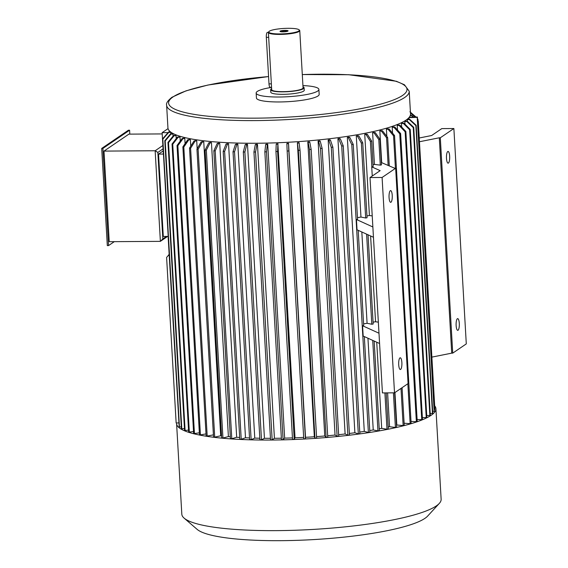 <?xml version="1.0" encoding="UTF-8"?>
<svg xmlns="http://www.w3.org/2000/svg" width="568" height="568" viewBox="0 0 568 568"><rect width="100%" height="100%" fill="white"/><g stroke="black" fill="none" stroke-linecap="round" stroke-linejoin="round"><path stroke-width="0.85" d="M114.303 241.656L108.516 245.603L107.309 245.61L101.707 148.425L128.389 130.235L129.596 130.228L129.816 134.133M167.61 236.423L160.382 241.357L155.156 150.761L104.008 151.095L128.879 134.133L162.207 133.92M163.066 148.866L157.854 152.423L155.156 150.761L162.874 145.493M157.854 152.423L162.838 238.894L160.382 241.357L109.233 241.691L104.008 151.095M163.186 150.925L158.536 154.091L163.286 236.451L168.121 236.423L179.055 424.608M404.849 121.516A120.451 21.101 -3.3 0 0 405.303 121.211L407.32 121.197L413.717 127.331A128.829 22.571 176.7 0 1 413.263 127.644L406.865 121.502L404.849 121.516L405.005 124.193M407.384 121.261L407.284 119.614L409.343 119.564A122.546 21.463 -3.3 0 0 409.656 119.259L407.597 119.308A120.451 21.101 176.7 0 1 407.284 119.614M408.988 119.273L408.896 117.682M409.62 117.328L409.585 116.809M169.363 132.11A120.451 21.101 176.7 0 1 169.172 131.116L169.143 130.604M170.478 132.017A120.451 21.101 -3.3 0 0 170.748 132.287L168.682 132.465L162.846 139.167A128.829 22.571 176.7 0 1 162.576 138.89L168.419 132.188L170.478 132.017M170.84 133.878L170.748 132.287M172.956 133.97A120.451 21.101 176.7 0 1 172.544 133.707L170.514 133.913A122.546 21.463 -3.3 0 0 170.925 134.176L172.956 133.97L173.077 136.093M176.052 135.56A120.451 21.101 176.7 0 1 175.498 135.312L173.524 135.546A122.546 21.463 -3.3 0 0 174.078 135.787L176.052 135.56L176.229 138.606M180.006 137.044A120.451 21.101 176.7 0 1 179.318 136.817L177.408 137.073A122.546 21.463 -3.3 0 0 178.096 137.3L180.006 137.044L180.241 141.112M183.975 138.209A120.451 21.101 -3.3 0 0 184.792 138.414L182.967 138.698L177.855 145.72A128.829 22.571 176.7 0 1 177.031 145.507L182.15 138.486L183.975 138.209M185.097 143.605L184.792 138.414M190.372 139.664A120.451 21.101 176.7 0 1 189.435 139.472L187.703 139.778A122.546 21.463 -3.3 0 0 188.647 139.969L190.372 139.664L190.749 146.153M196.713 140.779A120.451 21.101 176.7 0 1 195.655 140.615L194.036 140.935A122.546 21.463 -3.3 0 0 195.094 141.105L196.713 140.779L197.174 148.752M203.749 141.751A120.451 21.101 176.7 0 1 202.584 141.609L201.086 141.95A122.546 21.463 -3.3 0 0 202.251 142.092L203.749 141.751L220.703 435.77A120.451 21.101 176.7 0 0 221.555 435.876M211.445 142.582A120.451 21.101 176.7 0 1 210.181 142.462L208.811 142.816A122.546 21.463 -3.3 0 0 210.082 142.937L211.445 142.582L228.4 436.593A120.451 21.101 176.7 0 0 230.324 436.771M219.724 143.25A120.451 21.101 176.7 0 1 218.368 143.15L217.146 143.519A122.546 21.463 -3.3 0 0 218.502 143.612L219.724 143.25L236.679 437.261A120.451 21.101 176.7 0 0 239.682 437.459M228.542 143.754A120.451 21.101 176.7 0 1 227.108 143.683L226.036 144.059A122.546 21.463 -3.3 0 0 227.477 144.13L228.542 143.754L245.497 437.772A120.451 21.101 176.7 0 0 249.529 437.942M236.309 144.052A120.451 21.101 -3.3 0 0 237.814 144.094L236.906 144.478L234.534 151.805A128.829 22.571 176.7 0 1 233.029 151.755L235.4 144.435L236.309 144.052M259.825 438.226A120.451 21.101 176.7 0 1 254.769 438.113L237.814 144.094M247.485 144.272A120.451 21.101 176.7 0 1 245.923 144.258L245.184 144.641A122.546 21.463 -3.3 0 0 246.746 144.655L247.485 144.272L264.439 438.29A120.451 21.101 176.7 0 0 270.453 438.311M257.467 144.279A120.451 21.101 176.7 0 1 255.856 144.293L255.288 144.677A122.546 21.463 -3.3 0 0 256.899 144.662L257.467 144.279L274.422 438.297A120.451 21.101 176.7 0 0 281.366 438.205M267.705 144.116A120.451 21.101 176.7 0 1 266.058 144.158L265.668 144.542A122.546 21.463 -3.3 0 0 267.315 144.499L267.705 144.116L284.653 438.134A120.451 21.101 176.7 0 0 292.449 437.907M278.086 143.789A120.451 21.101 176.7 0 1 276.424 143.853L276.211 144.229A122.546 21.463 -3.3 0 0 277.88 144.166L295.041 437.807A120.451 21.101 176.7 0 0 303.66 437.41M288.572 143.292A120.451 21.101 176.7 0 1 286.897 143.384L286.875 143.754A122.546 21.463 -3.3 0 0 288.544 143.661L305.527 437.31A120.451 21.101 176.7 0 0 314.331 436.771L297.384 142.753A120.451 21.101 -3.3 0 0 299.052 142.639L300.025 150.25A128.829 22.571 176.7 0 1 298.356 150.364L297.384 142.753M324.768 435.983L326.11 437.36L309.517 149.519L308.147 142.312A122.546 21.463 -3.3 0 0 309.801 142.17L309.468 141.83A120.451 21.101 176.7 0 1 307.813 141.972L324.768 435.983A120.451 21.101 176.7 0 1 316.539 436.622M335.042 435.045L337.108 436.359L320.508 148.518L318.605 141.361A122.546 21.463 -3.3 0 0 320.231 141.198L319.713 140.871A120.451 21.101 176.7 0 1 318.094 141.034L335.042 435.045A120.451 21.101 176.7 0 1 327.679 435.734M345.117 433.966L347.879 435.202L331.279 147.361L328.858 140.261A122.546 21.463 -3.3 0 0 330.434 140.076L329.745 139.763A120.451 21.101 176.7 0 1 328.169 139.948L345.117 433.966A120.451 21.101 176.7 0 1 338.642 434.683M354.879 432.752L337.932 138.734A120.451 21.101 -3.3 0 0 339.458 138.528L340.317 138.812L343.249 145.855L359.842 433.689A128.829 22.571 176.7 0 1 358.316 433.895L354.879 432.752A120.451 21.101 176.7 0 1 349.37 433.455M364.287 431.403L368.376 432.461L351.784 144.62L348.361 137.655A122.546 21.463 -3.3 0 0 349.817 137.428L348.795 137.165A120.451 21.101 176.7 0 1 347.339 137.385L364.287 431.403A120.451 21.101 176.7 0 1 359.75 432.078M374.163 341.041L379.332 430.658A128.829 22.571 176.7 0 1 377.947 430.899L373.24 429.948A120.451 21.101 176.7 0 1 369.74 430.537M373.24 429.948L367.95 338.223M363.591 323.888A120.451 21.101 -3.3 0 0 367.091 323.291L361.83 231.978M356.292 135.929A120.451 21.101 -3.3 0 0 357.67 135.688L358.848 135.922L362.739 142.816A128.829 22.571 176.7 0 1 361.354 143.058L357.464 136.164L356.292 135.929L360.964 217.054A120.451 21.101 176.7 0 1 357.464 217.643M364.741 134.36A120.451 21.101 -3.3 0 0 366.04 134.105L367.361 134.318L371.692 141.127L373.162 166.651A128.829 22.571 -3.3 0 1 371.862 166.914L370.393 141.382L366.069 134.573L364.741 134.36L369.42 215.485A120.451 21.101 176.7 0 1 366.956 215.961M373.048 164.72A120.451 21.101 -3.3 0 0 374.44 164.415L372.615 132.706A120.451 21.101 -3.3 0 0 373.815 132.436L375.27 132.614L380.006 139.338A128.829 22.571 176.7 0 1 378.806 139.607L374.071 132.891L372.615 132.706M381.355 162.76A120.451 21.101 -3.3 0 0 381.689 162.675L379.857 130.967L381.44 131.116A122.546 21.463 -3.3 0 0 382.534 130.832L380.95 130.683A120.451 21.101 176.7 0 1 379.857 130.967M386.822 136.398L386.403 129.163L388.1 129.284A122.546 21.463 -3.3 0 0 389.08 128.986L387.383 128.865A120.451 21.101 176.7 0 1 386.403 129.163M392.559 133.161L392.225 127.303A120.451 21.101 -3.3 0 0 393.077 126.998L394.874 127.09L400.625 133.53A128.829 22.571 176.7 0 1 399.765 133.828L394.022 127.388L392.225 127.303M397.515 130.044L397.245 125.4A120.451 21.101 -3.3 0 0 397.976 125.095L399.858 125.152L405.864 131.492A128.829 22.571 176.7 0 1 405.14 131.797L399.134 125.457L397.245 125.4M401.668 127.054L401.462 123.476L403.415 123.497A122.546 21.463 -3.3 0 0 404.004 123.192L402.052 123.171A120.451 21.101 176.7 0 1 401.462 123.476M419.241 137.996L431.659 135.511L441.79 128.602L453.875 128.524L466.292 343.889L452.724 353.14L440.306 137.775L453.875 128.524M452.724 353.14L451.723 353.147L439.305 137.783L419.454 141.744M439.305 137.783L440.306 137.775M451.723 353.147L431.872 357.109M394.945 392.545L396.812 424.985A120.451 21.101 176.7 0 1 396.478 425.07M394.618 392.765L396.599 427.179A128.829 22.571 176.7 0 1 395.406 427.448L389.563 426.724L387.617 392.886M389.563 426.724A120.451 21.101 176.7 0 1 388.171 427.029M381.689 162.675L394.654 168.227L395.655 168.22L382.094 177.472L394.511 392.836L408.072 383.585L395.655 168.22M374.44 164.415L380.276 165.139A128.829 22.571 -3.3 0 0 381.476 164.869L380.006 139.338M371.862 166.914L380.148 170.641L370.009 177.557L382.094 177.472M351.784 144.62A128.829 22.571 -3.3 0 0 353.239 144.393L357.563 219.34A128.829 22.571 176.7 0 1 356.448 219.511L357.045 229.806L373.453 237.261L382.427 392.921L394.511 392.836M386.204 392.893L388.285 428.961A128.829 22.571 176.7 0 1 386.993 429.223L381.696 428.378L376.726 342.206M381.696 428.378A120.451 21.101 176.7 0 1 379.232 428.854M373.077 322.205A120.451 21.101 -3.3 0 0 375.547 321.729L370.606 235.969M369.42 215.485L372.225 215.932M362.739 142.816L367.056 217.757A128.829 22.571 176.7 0 1 365.678 218.005L361.354 143.058M360.964 217.054L365.678 218.005M356.448 219.511L372.864 226.966L373.453 237.261M378.352 322.17L375.547 321.729M367.091 323.291L371.799 324.243A128.829 22.571 -3.3 0 0 373.183 324.001L368.043 234.804M378.984 333.21L362.576 325.755A128.829 22.571 -3.3 0 0 363.69 325.578L358.195 230.331M379.58 343.505L363.172 336.05L362.576 325.755M372.253 176.023L371.72 166.893M168.05 128.617L162.136 132.649L163.371 154.063L158.536 154.091M370.009 177.557L372.864 226.966M459.292 323.405A5.865 1.619 89.6 0 0 457.673 318.62A5.865 1.619 89.6 0 0 456.097 324.498A5.865 1.619 89.6 0 0 457.751 330.349A5.865 1.619 89.6 0 0 459.292 323.405M449.657 156.221A5.865 1.619 89.6 0 0 448.031 151.436A5.865 1.619 89.6 0 0 446.455 157.315A5.865 1.619 89.6 0 0 448.109 163.165A5.865 1.619 89.6 0 0 449.657 156.221M169.165 254.599L166.601 257.411L176.144 422.947L178.87 422.926M410.522 113.891A121.495 21.286 176.7 0 1 290.454 142.135A121.495 21.286 176.7 0 1 167.936 127.878L166.63 105.229A121.495 21.286 176.7 0 0 289.147 119.486A121.495 21.286 176.7 0 0 409.216 91.242L410.522 113.891M302.929 85.576A31.425 5.502 176.7 0 1 318.889 89.432L319.173 94.373A31.425 5.502 176.7 0 1 288.125 101.672A31.425 5.502 176.7 0 1 256.438 97.987L256.154 93.046A31.425 5.502 176.7 0 1 271.561 87.38M318.889 89.432A31.425 5.502 176.7 0 1 287.834 96.73A31.425 5.502 176.7 0 1 256.154 93.046M303.007 86.84A16.756 2.932 176.7 0 1 304.107 87.806L304.249 90.276A16.756 2.932 176.7 0 1 287.692 94.167A16.756 2.932 176.7 0 1 270.787 92.201L270.645 89.73A16.756 2.932 176.7 0 1 271.632 88.651M304.107 87.806A16.756 2.932 176.7 0 1 287.55 91.697A16.756 2.932 176.7 0 1 270.645 89.73M299.052 29.777L299.485 30.147A15.712 2.755 176.7 0 1 299.762 30.622L303.063 87.862A15.712 2.755 176.7 0 1 287.536 91.512A15.712 2.755 176.7 0 1 271.696 89.673L268.394 32.433A15.712 2.755 176.7 0 1 268.614 31.929L269.005 31.51A15.293 2.677 176.7 0 1 269.353 31.212A15.293 2.677 176.7 0 1 284.703 28.4A15.293 2.677 176.7 0 1 299.052 29.777A15.293 2.677 176.7 0 1 284.206 33.789A15.293 2.677 176.7 0 1 269.005 31.51M299.762 30.622A15.712 2.755 176.7 0 1 284.234 34.279A15.712 2.755 176.7 0 1 268.394 32.433M266.321 37.353L268.678 37.339L271.362 83.865L268.998 83.886L266.321 37.353A4.189 1.157 -90.4 0 1 267.421 32.39L268.394 32.383M285.143 30.374A4.04 0.71 176.7 0 1 288.033 31.013A4.04 0.71 176.7 0 1 284.092 31.822A4.04 0.71 176.7 0 1 280.088 31.474A4.04 0.71 176.7 0 1 285.143 30.374M271.554 87.294L270.162 87.302A4.189 1.157 -90.4 0 1 268.998 83.886M401.867 362.569A5.865 1.619 89.6 0 0 400.248 357.783A5.865 1.619 89.6 0 0 398.708 364.727A5.865 1.619 89.6 0 0 400.326 369.512A5.865 1.619 89.6 0 0 401.867 362.569M392.232 195.385A5.865 1.619 89.6 0 0 390.606 190.599A5.865 1.619 89.6 0 0 389.066 197.543A5.865 1.619 89.6 0 0 390.685 202.329A5.865 1.619 89.6 0 0 392.232 195.385M168.05 132.614L162.136 132.649M181.291 426.852L179.445 427.008L162.846 139.167M179.445 427.008A128.829 22.571 176.7 0 1 179.176 426.731L162.576 138.89M164.791 140.701L181.391 428.535A128.829 22.571 -3.3 0 0 181.803 428.797L165.203 140.963A128.829 22.571 -3.3 0 1 164.791 140.701L170.514 133.913M170.925 134.176L165.203 140.963M181.803 428.797L184.458 428.535M167.958 142.412L184.557 430.253A128.829 22.571 -3.3 0 0 185.104 430.501L168.511 142.66A128.829 22.571 -3.3 0 1 167.958 142.412L173.524 135.546M174.078 135.787L168.511 142.66M185.104 430.501L188.541 430.097M172.047 144.023L188.64 431.857A128.829 22.571 -3.3 0 0 189.329 432.092L172.736 144.251A128.829 22.571 -3.3 0 1 172.047 144.023L177.408 137.073M178.096 137.3L172.736 144.251M189.329 432.092L193.525 431.524M199.361 432.802L194.448 433.561L177.855 145.72M194.448 433.561A128.829 22.571 176.7 0 1 193.631 433.349L177.031 145.507M182.967 138.698A122.546 21.463 176.7 0 1 182.15 138.486M182.875 146.863L199.467 434.705A128.829 22.571 -3.3 0 0 200.412 434.896L183.812 147.055A128.829 22.571 -3.3 0 1 182.875 146.863L187.703 139.778M188.647 139.969L183.812 147.055M200.412 434.896L206.014 433.909M189.534 148.085L206.127 435.919A128.829 22.571 -3.3 0 0 207.192 436.089L190.592 148.248A128.829 22.571 -3.3 0 1 189.534 148.085L194.036 140.935M195.094 141.105L190.592 148.248M207.192 436.089L213.419 434.847M196.947 149.15L213.54 436.984A128.829 22.571 -3.3 0 0 214.711 437.133L198.111 149.292A128.829 22.571 -3.3 0 1 196.947 149.15L201.086 141.95M202.251 142.092L198.111 149.292M214.711 437.133L220.703 435.77M205.076 150.051L221.669 437.892A128.829 22.571 -3.3 0 0 222.94 438.013L206.34 150.172A128.829 22.571 -3.3 0 1 205.076 150.051L208.811 142.816M210.082 142.937L206.34 150.172M222.94 438.013L228.4 436.593M213.838 150.797L230.43 438.631A128.829 22.571 -3.3 0 0 231.787 438.73L215.194 150.889A128.829 22.571 -3.3 0 1 213.838 150.797L217.146 143.519M218.502 143.612L215.194 150.889M231.787 438.73L236.679 437.261M223.189 151.365L239.781 439.206A128.829 22.571 -3.3 0 0 241.222 439.277L224.623 151.436A128.829 22.571 -3.3 0 1 223.189 151.365L226.036 144.059M227.477 144.13L224.623 151.436M241.222 439.277L245.497 437.772M254.769 438.113L251.134 439.639L234.534 151.805M251.134 439.639A128.829 22.571 176.7 0 1 249.622 439.596L233.029 151.755M236.906 144.478A122.546 21.463 176.7 0 1 235.4 144.435M243.317 151.976L259.91 439.817A128.829 22.571 -3.3 0 0 261.479 439.831L244.879 151.99A128.829 22.571 -3.3 0 1 243.317 151.976L245.184 144.641M246.746 144.655L244.879 151.99M261.479 439.831L264.439 438.29M253.939 152.011L270.538 439.852A128.829 22.571 -3.3 0 0 272.15 439.838L255.55 151.997A128.829 22.571 -3.3 0 1 253.939 152.011L255.288 144.677M256.899 144.662L255.55 151.997M272.15 439.838L274.422 438.297M264.851 151.862L281.451 439.703A128.829 22.571 -3.3 0 0 283.098 439.667L266.498 151.826A128.829 22.571 -3.3 0 1 264.851 151.862L265.668 144.542M267.315 144.499L266.498 151.826M283.098 439.667L284.653 438.134M275.941 151.542L292.534 439.376A128.829 22.571 -3.3 0 0 294.203 439.312L277.603 151.478A128.829 22.571 -3.3 0 1 275.941 151.542L276.211 144.229M277.88 144.166L277.603 151.478M294.203 439.312L295.041 437.807M287.145 151.038L303.745 438.879A128.829 22.571 -3.3 0 0 305.414 438.787L288.821 150.946A128.829 22.571 -3.3 0 1 287.145 151.038L286.875 143.754M288.544 143.661L288.821 150.946M305.414 438.787L305.527 437.31M298.356 150.364L314.956 438.205A128.829 22.571 176.7 0 0 316.624 438.091L300.025 150.25M314.956 438.205L314.331 436.771M299.201 143.001A122.546 21.463 176.7 0 1 297.533 143.115M326.11 437.36A128.829 22.571 -3.3 0 0 327.764 437.218L311.165 149.384A128.829 22.571 -3.3 0 1 309.517 149.519M309.801 142.17L311.165 149.384M337.108 436.359A128.829 22.571 -3.3 0 0 338.727 436.196L322.127 148.354A128.829 22.571 -3.3 0 1 320.508 148.518M320.231 141.198L322.127 148.354M318.094 141.034L318.605 141.361M347.879 435.202A128.829 22.571 -3.3 0 0 349.455 435.017L332.862 147.176A128.829 22.571 -3.3 0 1 331.279 147.361M330.434 140.076L332.862 147.176M328.169 139.948L328.858 140.261M343.249 145.855A128.829 22.571 176.7 0 1 341.723 146.061L338.791 139.018L337.932 138.734M358.316 433.895L341.723 146.061M340.317 138.812A122.546 21.463 176.7 0 1 338.791 139.018M368.376 432.461A128.829 22.571 -3.3 0 0 369.839 432.234L364.322 336.568M349.817 137.428L353.239 144.393M347.339 137.385L348.361 137.655M377.947 430.899L372.729 340.395M371.799 324.243L366.608 234.151M358.848 135.922A122.546 21.463 176.7 0 1 357.464 136.164M386.993 429.223L384.898 392.9M371.692 141.127A128.829 22.571 176.7 0 1 370.393 141.382M367.361 134.318A122.546 21.463 176.7 0 1 366.069 134.573M395.406 427.448L393.411 392.843M380.276 165.139L378.806 139.607M375.27 132.614A122.546 21.463 176.7 0 1 374.071 132.891M396.812 424.985L403.152 425.588A128.829 22.571 -3.3 0 0 404.238 425.304L402.073 387.681M389.279 165.842L387.646 137.463A128.829 22.571 -3.3 0 1 386.552 137.747L381.44 131.116M403.152 425.588L401.008 388.405M388.143 165.331L386.552 137.747M382.534 130.832L387.646 137.463M404.125 423.231L410.146 423.657A128.829 22.571 -3.3 0 0 411.125 423.366L394.533 135.525A128.829 22.571 -3.3 0 1 393.553 135.816L388.1 129.284M410.146 423.657L407.845 383.741M395.42 168.227L393.553 135.816M389.08 128.986L394.533 135.525M399.765 133.828L416.365 421.669A128.829 22.571 176.7 0 0 417.217 421.364L400.625 133.53M416.365 421.669L411.012 421.406M394.874 127.09A122.546 21.463 176.7 0 1 394.022 127.388M405.14 131.797L421.74 419.638A128.829 22.571 176.7 0 0 422.464 419.333L405.864 131.492M421.74 419.638L417.111 419.503M399.858 125.152A122.546 21.463 176.7 0 1 399.134 125.457M422.358 417.537L426.234 417.579A128.829 22.571 -3.3 0 0 426.831 417.267L410.231 129.426A128.829 22.571 -3.3 0 1 409.642 129.738L403.415 123.497M426.234 417.579L409.642 129.738M404.004 123.192L410.231 129.426M413.263 127.644L429.855 415.478A128.829 22.571 176.7 0 0 430.31 415.172L413.717 127.331M429.855 415.478L426.724 415.499M407.32 121.197A122.546 21.463 176.7 0 1 406.865 121.502M430.217 413.497L432.461 413.447A128.829 22.571 -3.3 0 0 432.773 413.135L416.174 125.301A128.829 22.571 -3.3 0 1 415.861 125.606L409.343 119.564M432.461 413.447L415.861 125.606M409.656 119.259L416.174 125.301M409.187 117.342L417.381 117.029A128.829 22.571 176.7 0 1 417.217 117.328L408.932 117.647M417.217 117.328L434.172 411.346A128.829 22.571 176.7 0 0 434.335 411.04L417.381 117.029M434.172 411.346L432.674 411.402M434.243 409.429L434.847 409.393A128.829 22.571 -3.3 0 0 434.868 409.095L418.275 121.261A128.829 22.571 -3.3 0 1 418.254 121.552L417.615 120.991M434.847 409.393L418.254 121.552M413.291 117.186L411.623 115.716A122.546 21.463 -3.3 0 0 411.644 115.418L410.281 115.489M411.644 115.418L413.639 117.171M417.594 120.657L418.275 121.261M410.16 115.794L411.623 115.716M410.508 113.564L411.218 113.515L415.357 117.107M417.835 119.259A128.829 22.571 176.7 0 1 417.963 119.543L417.508 119.152M418.048 121.062L417.963 119.543M415.158 117.114L411.346 113.799L410.522 113.863M409.918 111.775L416.465 117.434M416.01 117.079L410.501 112.322M167.674 256.232L169.15 254.322M434.683 405.822A129.873 22.748 176.7 0 1 435.912 408.662A129.873 22.748 176.7 0 1 307.565 438.851A129.873 22.748 176.7 0 1 176.591 423.614A129.873 22.748 176.7 0 1 176.612 422.94M435.912 408.662L441.137 499.258A129.873 22.748 176.7 0 1 439.298 503.418A129.873 22.748 176.7 0 1 312.783 529.447A129.873 22.748 176.7 0 1 184.117 518.13A129.873 22.748 176.7 0 1 181.817 514.21L176.591 423.614M439.298 503.418L427.64 516.092A117.306 20.547 176.7 0 1 313.373 539.6A117.306 20.547 176.7 0 1 197.16 529.383L184.117 518.13M162.838 238.894L166.452 236.43M108.516 245.603L102.914 148.418L101.707 148.425M102.914 148.418L129.596 130.228M287.656 31.233A3.621 0.632 -3.3 0 0 285.058 30.864A3.621 0.632 -3.3 0 0 280.493 31.652M302.297 74.578A119.401 20.917 176.7 0 1 405.247 93.209A119.401 20.917 176.7 0 1 261.436 118.087A119.401 20.917 176.7 0 1 173.034 96.929A119.401 20.917 176.7 0 1 268.579 76.581M268.579 76.545L207.987 85.022L186.055 90.837L171.969 97.263C167.73 100.678 165.948 103.333 166.63 105.229M409.216 91.242L404.437 84.767L396.336 81.267L348.709 74.72L302.297 74.543"/></g></svg>
